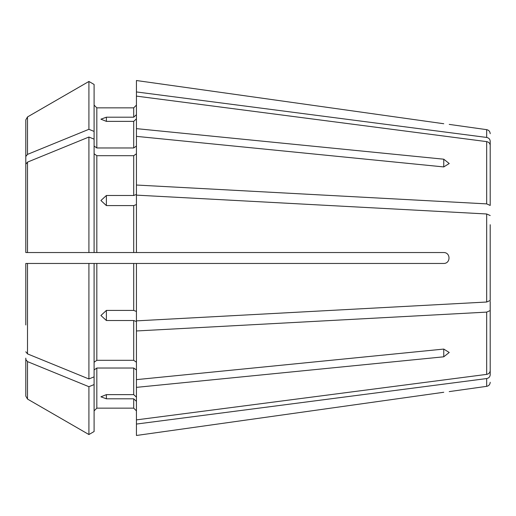 <?xml version="1.0" encoding="UTF-8"?>
<svg xmlns="http://www.w3.org/2000/svg" width="516" height="516" viewBox="0 0 516 516"><rect width="100%" height="100%" fill="white"/><g stroke="black" fill="none" stroke-linecap="round" stroke-linejoin="round"><path stroke-width="0.77" d="M490.2 157.69L490.2 141.197C490 139.159 488.826 137.907 486.672 137.443L136.437 91.938L136.437 128.639L443.76 159.199L449.223 163.527L443.76 166.926L136.437 136.366L136.437 128.639M94.093 84.456L88.913 81.463L94.093 84.456L94.093 252.537L443.76 252.537C450.752 252.53 450.752 263.457 443.76 263.463L94.093 263.463L94.093 376.848L88.913 378.97L88.913 263.463L94.093 263.463L25.8 263.463L25.8 324.964M490.2 205.439L490.2 145.377L490.2 205.439L486.672 203.885L136.437 185.031L136.437 194.448L133.702 195.493L106.386 195.493L106.386 205.587L100.923 200.505L106.386 195.493M94.093 139.152L88.913 137.03A597150.869 422249.424 180 0 0 27.509 162.114L25.8 164.211L25.8 191.036M490.2 224.718L490.2 300.467L486.672 302.021L136.437 320.868L136.437 263.463M94.093 146.034L96.827 147.969L96.827 107.85L94.093 105.116L96.827 107.85L133.702 107.85L136.437 105.116L133.702 107.85L133.702 117.19L106.386 117.19L106.386 121.37L133.702 121.37L133.702 147.969L136.437 146.034M94.093 131.425L88.913 129.303L88.913 81.463A597150.823 597150.823 -30 0 0 27.509 116.939L25.8 119.893L25.8 183.309L25.8 119.893L27.509 116.939L27.509 154.387L25.8 156.483M490.2 370.623L490.2 301.376L490.2 370.623C490 372.655 488.826 373.907 486.672 374.377L136.437 419.882L136.437 435.478L443.76 392.263C450.752 391.399 450.752 391.399 443.76 392.263L136.437 435.478M88.913 129.303A597150.849 422249.411 180 0 0 27.509 154.387M136.437 424.062L486.672 378.557C488.826 378.093 490 376.841 490.2 374.803L490.2 358.31M94.093 153.762L96.827 155.69L133.702 155.69L136.437 153.762M88.913 137.03L88.913 252.537L25.8 252.537L28.535 252.537L25.8 252.537L25.8 164.211M94.093 252.537L88.913 252.537L94.093 252.537M94.093 362.238L96.827 360.31L133.702 360.31L136.437 362.238M106.386 320.507L106.386 310.413L100.923 315.495L106.386 320.507L133.702 320.507L133.702 360.31M106.386 310.413L133.702 310.413L136.437 311.458M88.913 378.97A597150.869 422249.424 180 0 1 27.509 353.886L25.8 351.789M25.8 263.463L28.535 263.463L25.8 263.463M490.2 291.282L490.2 300.467M94.093 384.575L88.913 386.697L88.913 434.537L94.093 431.544L94.093 376.848M94.093 369.966L96.827 368.031L96.827 408.15L94.093 410.884L96.827 408.15L133.702 408.15L136.437 410.884L133.702 408.15L133.702 398.81L106.386 398.81L100.923 396.81L106.386 394.63L133.702 394.63L136.437 397.152M88.913 386.697A597150.83 422249.398 180 0 1 27.509 361.613L25.8 359.517L25.8 396.107L27.509 399.062A597150.862 597150.862 0 0 0 88.913 434.537A597150.862 597150.862 0 0 1 27.509 399.062L27.509 361.613M25.8 359.517L25.8 358.162M94.093 431.544L88.913 434.537M490.2 310.561L486.672 312.115L136.437 330.969L136.437 379.634L443.76 349.074L449.223 352.473L443.76 356.801L443.76 349.074M96.827 155.69L96.827 252.537L133.702 252.537L133.702 205.587L106.386 205.587M136.437 114.668L133.702 117.19M136.437 330.969L136.437 321.552L133.702 320.507M136.437 401.332L133.702 398.81M136.437 80.522L443.76 123.737C450.752 124.601 450.752 124.601 443.76 123.737L136.437 80.522L136.437 91.938M88.913 81.463A597150.823 597150.823 -30 0 0 27.509 116.939M96.827 147.969L133.702 147.969M96.827 368.031L133.702 368.031L136.437 369.966M136.437 136.366L136.437 185.031M136.437 379.634L136.437 419.882M106.386 121.37L100.923 119.19L106.386 117.19M136.437 118.848L133.702 121.37M490.2 215.533L486.672 213.979L136.437 195.132L136.437 252.537M136.437 204.542L133.702 205.587M490.2 145.377C490 143.345 488.826 142.094 486.672 141.623L136.437 96.118M136.437 387.361L443.76 356.801M27.509 162.114L27.509 252.537M96.827 263.463L96.827 360.31M133.702 263.463L133.702 310.413M27.509 263.463L27.509 353.886M443.76 159.199L443.76 166.926M106.386 398.81L106.386 394.63M133.702 368.031L133.702 394.63M133.702 155.69L133.702 195.493M486.672 378.557L486.672 386.342C488.833 385.884 490.013 384.536 490.2 382.285M486.672 312.115L486.672 374.377M486.672 213.979L486.672 302.021M486.672 141.623L486.672 203.885M490.2 133.715C490.013 131.464 488.833 130.116 486.672 129.658L486.672 137.443M486.672 386.342L449.223 391.605M486.672 129.658L449.223 124.395"/></g></svg>
